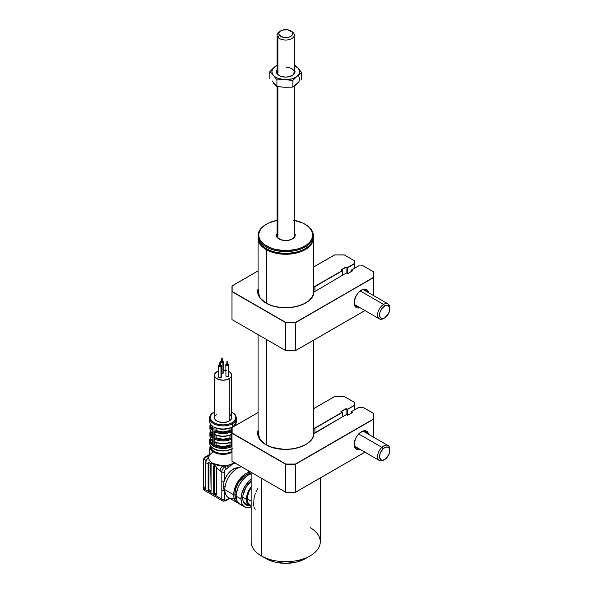 <?xml version="1.0" encoding="UTF-8"?>
<svg xmlns="http://www.w3.org/2000/svg" width="593" height="593" viewBox="0 0 593 593"><rect width="100%" height="100%" fill="white"/><g stroke="black" fill="none" stroke-linecap="round" stroke-linejoin="round"><path stroke-width="0.89" d="M266.175 249.601A27.641 15.959 0 0 0 296.693 252.966A27.641 15.959 0 0 0 313.349 237.823A27.641 15.959 180 0 1 313.363 238.319A27.641 15.959 180 0 1 296.3 253.063A27.641 15.959 180 0 1 266.175 249.601L266.175 303.149L266.175 249.601A27.641 15.959 180 0 1 258.074 238.319A27.641 15.959 180 0 1 258.088 237.823A27.641 15.959 0 0 0 266.175 249.601L266.539 248.971L266.175 249.601M308.931 245.999A27.122 15.663 180 0 1 266.539 248.971A27.122 15.663 180 0 1 262.506 245.999L266.539 248.971L270.645 250.921L275.337 252.366L285.715 253.559L296.1 252.366L300.784 250.921L304.898 248.971L308.931 245.999M266.175 339.322L266.175 444.78L266.175 339.322M294.113 232.508L295.181 234.554L294.084 237.682L291.719 239.327L288.443 240.328L284.751 240.536L281.208 239.906L277.324 237.645L276.256 235.591A0.689 0.563 -9.3 0 1 276.946 236.118A0.689 0.563 170.7 0 0 276.256 235.591A9.503 5.485 0 0 0 286.612 240.536A9.503 5.485 0 0 0 295.181 234.554A0.689 0.563 170.7 0 0 294.491 235.162L294.491 235.443A8.813 5.085 0 0 0 294.358 234.917M305.024 224.221A27.641 15.959 180 0 1 313.237 234.131L312.548 233.605A26.952 15.559 180 0 1 288.265 250.565A26.952 15.559 180 0 1 258.889 236.548L258.2 237.148A27.641 15.959 0 0 0 288.331 251.528A27.641 15.959 0 0 0 313.237 234.131A27.641 15.959 180 0 1 313.363 235.636A27.641 15.959 180 0 1 287.027 251.58A27.641 15.959 180 0 1 258.2 237.148L258.2 238.838A27.641 15.959 0 0 0 287.027 253.27A27.641 15.959 0 0 0 313.363 237.333L313.363 235.636M313.319 236.488A27.641 15.959 180 0 1 305.262 248.615A27.641 15.959 180 0 1 266.168 248.615A27.641 15.959 180 0 1 258.2 238.838A27.641 15.959 180 0 1 258.111 236.488M266.168 248.615L266.657 248.897A26.952 15.559 0 0 0 304.772 248.897L305.262 248.615M277.079 234.917A8.813 5.085 0 0 0 276.909 235.777M276.909 235.925L276.909 235.636A8.813 5.085 180 0 1 277.079 234.635M294.358 234.635A8.813 5.085 180 0 1 294.491 235.162A8.813 5.085 180 0 1 294.528 235.636C293.824 236.985 295.41 237.8 289.206 240.032C283.076 241.929 276.071 237.645 276.938 236.044L276.909 235.636M294.528 235.777A8.813 5.085 0 0 0 294.491 235.443L294.491 235.162A0.689 0.563 -9.3 0 1 295.181 234.554M258.074 235.636L258.074 237.333A27.641 15.959 0 0 0 258.2 238.838L258.2 237.148A27.641 15.959 180 0 1 258.074 235.636A27.641 15.959 180 0 1 266.413 224.221M313.237 234.131A27.641 15.959 0 0 0 305.262 224.354L304.772 224.072A26.952 15.559 180 0 1 312.548 233.605L313.237 234.131M266.657 224.072L266.168 224.354A27.641 15.959 0 0 0 258.2 237.148L258.889 236.548A26.952 15.559 180 0 1 266.657 224.072A26.952 15.559 180 0 1 277.079 220.337L268.696 223.012L264.945 225.162L261.995 227.69L259.956 230.507L258.904 233.494L258.889 236.548L259.897 239.535L261.906 242.359L264.819 244.902L272.928 248.771L282.98 250.557L288.265 250.565L298.338 248.823L302.741 247.14L306.492 244.991L309.442 242.463L311.481 239.646L312.533 236.659L312.548 233.605L311.54 230.61L309.531 227.786L306.611 225.244L302.89 223.079L293.631 220.203M294.358 220.337A26.952 15.559 180 0 1 304.772 224.072M276.256 235.591L277.354 232.471M231.967 452.296A13.016 7.516 180 0 1 217.461 453.608A13.016 7.516 180 0 1 210.063 446.292L208.743 457.018A14.343 8.28 0 0 0 208.706 457.648A14.343 8.28 0 0 0 212.909 463.459A14.343 8.28 0 0 0 222.975 465.883A14.343 8.28 0 0 0 227.141 465.542A14.343 8.28 0 0 0 233.19 463.459L233.056 461.828L233.19 463.459L235.554 463.029M210.063 447.337A13.016 7.516 0 0 0 230.114 453.134M231.841 451.399A12.438 7.183 180 0 1 218.098 452.904A12.438 7.183 180 0 1 210.619 446.077L210.611 446.321A12.438 7.183 0 0 0 218.291 452.956A12.438 7.183 0 0 0 231.841 451.399L231.841 449.071L231.841 451.399A12.438 7.183 0 0 0 231.967 451.325M232.434 448.753C225.325 452.578 211.071 452.029 209.574 442.934A13.476 7.783 0 0 0 217.505 450.028A13.476 7.783 0 0 0 231.967 448.768A13.476 7.783 180 0 1 218.343 450.228A13.476 7.783 180 0 1 209.692 443.979M231.967 446.507A13.476 7.783 180 0 1 217.505 447.767A13.476 7.783 180 0 1 209.574 440.673A13.476 7.783 180 0 1 210.396 438.005M209.692 441.718A13.476 7.783 0 0 0 230.077 447.315M231.055 445.862L225.199 447.389L218.802 447.078L215.037 445.862L216.141 445.224L216.141 442.593L216.141 445.224A11.23 6.486 0 0 0 229.951 445.224L229.951 442.593L229.951 445.224L231.055 445.862A12.787 7.383 180 0 1 215.037 445.862L216.141 445.224L223.05 446.596L229.951 445.224L231.1 445.892A0.689 0.4 0 0 0 231.967 445.936M212.843 444.557A12.787 7.383 180 0 1 210.604 438.42L210.448 441.355L213.08 444.735M232.048 426.997L232.048 427.523L232.048 426.997A13.476 7.783 180 0 1 214.051 426.997A13.476 7.783 0 0 0 232.048 426.997L232.048 426.997M213.02 430.763L213.02 445.306A13.476 7.783 0 0 0 214.051 445.906L214.051 431.341A0.689 0.4 0 0 0 215 431.326L216.141 430.555L223.05 431.926L229.951 430.555L230.81 431.052L227.163 432.215L223.05 432.623L217.023 431.726L215.281 431.052L216.141 430.555A11.23 6.486 0 0 0 229.951 430.555L229.951 428.161L229.951 430.555L231.1 431.326A0.689 0.4 0 0 0 231.967 431.37M213.02 426.404L213.02 430.74L213.02 426.404A13.476 7.783 180 0 1 209.574 421.208A13.476 7.783 0 0 0 213.02 426.404L213.02 426.404M209.692 419.155A13.476 7.783 0 0 0 218.743 425.477A13.476 7.783 0 0 0 232.575 423.61L232.575 427.219L232.575 423.61A13.476 7.783 180 0 1 217.89 425.292A13.476 7.783 180 0 1 209.574 418.109A13.476 7.783 180 0 1 213.517 412.602A0.689 0.4 60 0 1 214.006 412.32A0.689 0.4 -120 0 0 213.665 412.291C210.938 413.958 209.574 415.901 209.574 418.109L209.574 421.208C209.789 423.513 210.878 425.277 212.843 426.508L212.88 426.493M214.006 412.32L211.234 414.715L210.263 417.539L211.234 420.363L214.006 422.765L218.157 424.358L223.05 424.922L227.942 424.358L232.085 422.765A12.787 7.383 180 0 0 231.685 412.098L234.858 414.715L235.836 417.539L234.858 420.363L232.085 422.765A0.689 0.4 60 0 1 232.575 423.61A0.689 0.4 -120 0 0 232.085 422.765A12.787 7.383 180 0 1 214.006 422.765A12.787 7.383 180 0 1 214.006 412.32L214.407 412.098M214.577 416.568L214.407 417.539A8.636 4.989 0 0 0 219.744 422.149A8.636 4.989 0 0 0 229.157 421.067L229.157 378.749A8.636 4.989 180 0 1 219.744 379.831A8.636 4.989 180 0 1 214.407 375.221A8.636 4.989 180 0 1 216.942 371.692L214.577 374.25L215.066 377.133L218.246 379.372L223.05 380.209L227.845 379.372L231.025 377.133L231.522 374.25L230.232 372.448L228.601 371.403A8.636 4.989 180 0 1 231.685 375.221A8.636 4.989 180 0 1 229.157 378.749L229.157 421.067A8.636 4.989 0 0 0 231.685 417.539L231.522 416.568M221.374 373.546A1.379 0.801 0 0 0 222.909 373.375L222.909 362.093A1.379 0.801 180 0 1 221.404 362.264A1.379 0.801 180 0 1 220.544 361.53A1.379 0.801 180 0 1 220.952 360.967L220.544 361.53L221.404 362.264L222.909 362.093L223.309 361.53L222.457 360.789L220.952 360.967A1.379 0.801 180 0 1 221.582 360.759M221.686 361.389L222.175 361.671L221.93 358.506L222.175 361.389M220.337 364.925A1.379 0.801 180 0 1 221.374 365.703A1.379 0.801 180 0 1 220.974 366.266L220.974 377.548L219.462 377.726L218.609 376.985A1.379 0.801 0 0 0 219.462 377.726A1.379 0.801 0 0 0 220.974 377.548L220.974 366.266A1.379 0.801 180 0 1 219.462 366.437A1.379 0.801 180 0 1 218.609 365.703A1.379 0.801 180 0 1 219.017 365.14L218.713 366.007L219.462 366.437L220.974 366.266L221.374 365.703L220.522 364.962L219.017 365.14A1.379 0.801 180 0 1 219.647 364.925M219.751 365.562L220.24 365.844L220.24 363.02L219.751 362.738L220.337 362.879L220.24 365.562M227.564 363.813A1.379 0.801 180 0 1 228.601 364.584A1.379 0.801 180 0 1 228.194 365.147L228.194 376.429L226.689 376.607L225.837 375.866A1.379 0.801 0 0 0 226.689 376.607A1.379 0.801 0 0 0 228.194 376.429L228.194 365.147A1.379 0.801 180 0 1 226.689 365.318A1.379 0.801 180 0 1 225.837 364.584A1.379 0.801 180 0 1 226.244 364.02L225.94 364.888L226.689 365.318L228.194 365.147L228.601 364.584L227.749 363.843L226.244 364.02A1.379 0.801 180 0 1 226.874 363.813M226.978 364.443L227.467 364.725L227.467 361.9L226.978 361.619L227.564 361.76L227.467 364.443M238.364 467.825A13.824 7.983 120 0 0 224.273 480.916A13.824 7.983 120 0 0 223.413 486.03L225.029 486.964L223.413 486.03A13.824 7.983 120 0 0 224.273 490.152A13.824 7.983 120 0 0 224.895 491.145M234.05 498.016A17.279 9.977 -60 0 1 224.829 489.662A17.279 9.977 120 0 0 228.401 497.571L237.252 502.686A17.279 9.977 -60 0 1 233.679 494.777L224.829 489.662L233.679 494.777L233.909 497.394L235.732 501.426L239.105 503.368M238.564 503.235A17.279 9.977 -60 0 1 237.252 502.686M236.748 500.055L235.732 498.446L234.895 494.065L235.732 488.728L238.119 483.236L243.745 476.505L248.037 474.029L251.165 473.533A15.551 8.977 120 0 0 234.895 494.065L236.177 494.807L234.895 494.065A15.551 8.977 120 0 0 236.622 499.899M236.118 496.185A17.279 9.977 120 0 0 239.698 504.094L237.052 501.048L236.118 496.185L241.003 499.01L236.118 496.185L236.355 493.294L238.178 487.157L239.698 484.147L243.664 478.796L248.334 475.023L251.165 473.777A17.279 9.977 120 0 0 236.118 496.185M251.165 507.045A17.279 9.977 -60 0 1 244.583 506.911A17.279 9.977 -60 0 1 241.003 499.01L241.937 503.865L244.583 506.911L248.549 507.682L251.165 507.045M249.038 505.495A14.855 8.576 -60 0 1 245.791 504.821A14.855 8.576 -60 0 1 242.715 498.016A14.855 8.576 -60 0 1 251.165 481.242M215.748 466.476L216.452 467.758L216.452 494.28L214.985 493.435L216.452 494.28L215.719 494.703L216.452 494.28A1.038 0.6 60 0 1 216.237 494.755A1.038 0.6 60 0 1 215.719 494.703L214.251 493.858L214.985 493.435L214.251 492.168L214.251 465.646L214.251 492.168L213.517 492.59L213.517 466.068L214.251 465.646L214.888 466.009L212.909 463.459L216.037 466.691L216.452 467.855L220.04 470.961C220.225 468.811 221.204 467.121 222.975 465.883L212.909 463.459L210.73 463.741L211.078 491.174L209.329 490.107L208.877 489.062A1.038 0.6 -120 0 0 209.611 490.329L211.078 491.174L210.345 491.597L211.078 491.174L210.345 491.597L208.877 490.752L209.611 490.329L208.595 490.53L208.143 489.484L208.143 463.615L208.773 462.34L210.73 463.741A1.038 0.6 60 0 1 211.078 464.66L211.078 491.174A1.038 0.6 60 0 1 210.863 491.649A1.038 0.6 60 0 1 210.345 491.597L208.877 490.752A1.038 0.6 60 0 1 208.143 489.484L208.877 489.062L208.877 462.54L208.877 489.062L208.143 489.484L208.143 463.615L208.936 462.251M222.975 465.883A4.144 2.394 120 0 0 220.04 470.961L221.826 471.991A4.144 2.394 -60 0 1 224.754 466.913L222.975 465.883L227.141 465.542L224.754 466.913L222.975 465.883M229.854 498.409L225.622 500.855A1.727 1.001 -120 0 0 225.977 500.062L229.35 498.12L225.977 500.062A1.727 1.001 60 0 1 225.622 500.855A1.727 1.001 60 0 1 224.754 500.766A4.144 2.394 -60 0 1 222.686 500.974A4.144 2.394 -60 0 1 221.826 499.076A1.727 1.001 0 0 0 224.273 499.076L224.273 490.152L224.932 491.197M238.497 467.847L234.583 468.411L230.418 471.161L226.756 475.601L224.273 480.916L224.273 471.991A1.727 1.001 180 0 1 221.826 471.991A1.727 1.001 0 0 0 224.273 471.991A2.416 1.394 -60 0 1 225.977 469.033A1.727 1.001 -120 0 0 224.754 466.913A1.727 1.001 60 0 1 225.977 469.033L228.364 467.655A1.727 1.001 -120 0 0 227.141 465.542L224.754 466.913A4.144 2.394 120 0 0 221.826 471.991L221.826 499.076A1.727 1.001 180 0 0 224.273 499.076A2.416 1.394 -60 0 0 225.977 500.062L224.769 500.181L224.273 499.076L224.273 490.152A13.824 7.983 -60 0 1 223.413 486.03A13.824 7.983 -60 0 1 224.273 480.916L224.273 471.991L224.769 470.308L233.19 463.459L227.141 465.542L228.364 467.655L233.19 463.459A14.343 8.28 0 0 0 234.443 462.629M251.165 479.233L248.549 481.62L244.583 486.964L241.937 493.072L241.003 499.01A17.279 9.977 -60 0 1 251.165 479.233M249.201 505.481L245.791 504.821L244.486 503.739L242.915 500.27L242.915 495.533L245.791 487.661L251.173 481.234M241.551 504.776L239.698 504.094L244.583 506.911M250.639 471.984L245.895 473.614L243.508 475.26L239.105 479.907L235.732 485.749L233.909 491.886L233.679 494.777A17.279 9.977 -60 0 1 250.639 471.984M241.788 466.869A17.279 9.977 120 0 0 224.829 489.662A17.279 9.977 -60 0 1 241.788 466.869M248.297 470.627A17.279 9.977 -60 0 1 248.882 472.317M225.622 500.855L222.686 500.974A4.144 2.394 120 0 1 221.826 499.076L203.503 488.499L221.826 499.076L221.826 490.152A1.727 1.001 0 0 0 224.273 490.152A1.727 1.001 180 0 1 221.826 490.152L221.826 480.916A1.727 1.001 0 0 0 224.273 480.916A1.727 1.001 180 0 1 221.826 480.916L221.826 471.991L216.452 467.855L216.452 494.28L215.719 494.703L213.732 493.309L213.517 466.068L214.251 465.646M204.592 490.5A4.144 2.394 -60 0 1 204.355 490.389A4.144 2.394 -60 0 1 203.503 488.499A4.144 2.394 120 0 0 204.363 490.396L222.686 500.974M203.503 488.499A1.038 0.6 180 0 1 203.199 488.076A1.038 0.6 0 0 0 203.503 488.499L203.503 485.956L203.503 487.654L204.237 487.231L205.697 488.076A1.038 0.6 60 0 1 205.489 488.55A1.038 0.6 60 0 1 204.97 488.499L205.697 488.076L204.97 488.499L203.503 487.654L203.503 488.499M205.801 460.294L205.867 461.458A4.144 2.394 120 0 0 205.697 462.681L205.697 488.076L205.245 488.595L203.503 487.654L203.503 460.568L203.74 458.989L205.771 460.235L205.867 461.458A4.144 2.394 120 0 0 205.697 462.681L205.697 488.076L203.718 486.683L203.74 458.989M208.143 463.615L205.697 462.681L208.143 463.615M210.359 463.378L212.909 463.459C209.87 461.361 208.469 459.427 208.706 457.648C206.942 458.886 205.964 460.576 205.778 462.725A4.144 2.394 -60 0 1 208.706 457.648L206.92 456.617L208.936 455.454L205.274 456.981L204.185 457.974L204.592 458.152L206.92 456.617L204.592 458.152A4.144 2.394 120 0 0 204.051 459.123A4.144 2.394 -60 0 1 204.592 458.152L203.977 458.723M204.718 457.433L206.92 456.617L208.706 457.648L209.307 455.239L212.909 451.747M209.018 454.779L208.439 455.157L208.981 455.105A1.727 1.001 -120 0 0 208.439 455.157L205.274 456.981M235.71 424.002A13.128 7.583 180 0 1 236.103 425.181M234.124 426.508L234.279 425.44M235.31 424.24L235.488 425.537A12.438 7.183 180 0 0 235.377 424.492M234.183 426.293A11.23 6.486 0 0 0 234.265 425.715M233.079 426.404L233.079 426.93L233.079 426.404A13.476 7.783 0 0 0 236.525 421.208A13.476 7.783 180 0 1 233.079 426.404M231.685 411.89L234.895 414.225L236.525 418.109L236.525 421.208L233.257 426.827M233.079 423.81L233.123 423.38M231.907 441.733L231.907 442.185L231.907 441.733M231.967 442.163A0.689 0.4 180 0 1 231.1 442.119L231.1 445.892L231.1 442.119L229.068 442.726M215.281 442.052L217.023 442.726M220.959 443.527L225.132 443.527M230.929 434.773L231.307 434.439A13.128 7.583 180 0 1 214.792 434.439L214.792 431.904A0.689 0.4 180 0 1 214.103 431.823L214.103 434.365A0.689 0.4 0 0 0 214.792 434.439L215 434.78A0.689 0.4 180 0 1 214.051 434.795L214.103 441.696A0.689 0.4 0 0 0 214.792 441.778L214.792 439.235A0.689 0.4 180 0 1 214.103 439.161A0.689 0.4 0 0 0 214.792 439.235L215 438.657A0.689 0.4 180 0 1 214.051 438.672A0.689 0.4 0 0 0 215 438.657L215 434.788L215 438.657L216.141 437.893A11.23 6.486 0 0 0 229.951 437.893L229.951 435.255L229.951 437.893L230.81 438.39L227.163 439.554L220.959 439.858L215.281 438.39L216.141 437.893L223.05 439.257L229.951 437.893L231.1 438.657A0.689 0.4 0 0 0 231.967 438.709M216.141 428.161L216.141 430.555L216.141 428.161M215 427.546L218.802 428.739L223.05 429.154L227.297 428.739L231.1 427.546M215 427.701L215 431.326L215 427.701M231.352 427.568L231.856 427.249L231.352 427.568M231.1 427.701L231.1 431.326L231.1 427.701M231.1 431.326L230.81 431.052A12.438 7.183 180 0 1 215.281 431.052L214.792 431.904A13.128 7.583 0 0 0 231.307 431.904L231.1 431.326M215.281 434.721L217.023 435.395M220.959 436.189L225.132 436.189M229.068 435.395L231.1 434.78L231.307 431.904A13.128 7.583 180 0 1 214.792 431.904L215.14 434.78M216.141 435.255L216.141 437.893L216.141 435.255M214.792 434.439A13.128 7.583 0 0 0 231.307 434.439A0.689 0.4 0 0 0 231.967 434.38A0.689 0.4 180 0 1 231.307 434.439L231.1 434.78A0.689 0.4 0 0 0 231.967 434.832A0.689 0.4 180 0 1 231.1 434.78L231.1 438.657L230.959 434.78M231.967 431.837A0.689 0.4 180 0 1 231.307 431.904L231.307 434.439M231.1 438.657L230.81 438.39A12.438 7.183 180 0 1 215.281 438.39L214.792 439.235A13.128 7.583 0 0 0 231.307 439.235L231.1 438.657M231.967 439.176A0.689 0.4 180 0 1 231.307 439.235L231.307 441.778A0.689 0.4 0 0 0 231.967 441.711M214.792 439.235L214.792 441.778A13.128 7.583 0 0 0 231.307 441.778L231.307 439.235A13.128 7.583 180 0 1 214.792 439.235M230.929 442.111L231.307 441.778A13.128 7.583 180 0 1 214.792 441.778L215.155 442.111M214.792 441.778L215.037 445.862M214.051 442.133L214.051 445.906A0.689 0.4 0 0 0 215 445.892L215 442.119A0.689 0.4 180 0 1 214.051 442.133M211.82 425.44L213.176 428.531M213.332 429.925L210.782 426.649L210.782 424.24M211.827 425.715A11.23 6.486 0 0 0 212.843 428.146M212.843 429.547A12.438 7.183 180 0 1 210.715 424.492M212.805 430.748A13.128 7.583 180 0 1 209.915 426.004A13.128 7.583 0 0 0 212.702 430.674M212.843 435.477A11.23 6.486 0 0 1 211.82 432.779L213.176 435.862M213.332 437.256L210.782 433.98L210.826 431.445A12.438 7.183 180 0 0 212.843 436.885M214.192 434.854L214.192 434.402L214.192 434.854M212.805 438.086A13.128 7.583 180 0 1 209.915 433.342A13.128 7.583 0 0 0 212.702 438.012M210.53 430.941L209.915 433.342A13.128 7.583 180 0 1 210.559 431M212.961 440.947C211.182 439.828 210.167 438.138 209.915 435.877A13.128 7.583 0 0 0 212.798 440.614A13.128 7.583 180 0 1 209.915 435.877L209.915 433.342M212.798 433.283A13.128 7.583 180 0 1 209.915 428.546A13.128 7.583 0 0 0 212.798 433.283M210.359 423.958L209.915 426.004A13.128 7.583 180 0 1 210.389 424.002M212.843 426.508L212.843 430.474A0.689 0.4 0 0 0 213.02 430.74A0.689 0.4 180 0 1 212.843 430.474L212.798 433.446A0.689 0.4 0 0 0 212.969 433.713L213.02 430.74M213.043 430.192L212.835 430.77A0.689 0.4 0 0 0 212.969 431.17A0.689 0.4 180 0 1 212.798 430.903M212.843 433.935A0.689 0.4 0 0 0 213.02 434.202L212.969 433.713A0.689 0.4 180 0 1 212.798 433.446L212.843 437.812A0.689 0.4 0 0 0 213.02 438.079L213.02 434.202A0.689 0.4 180 0 1 212.843 433.935M213.02 438.079A0.689 0.4 180 0 1 212.843 437.812L212.798 438.242A0.689 0.4 0 0 0 212.969 438.509L213.02 438.079M213.043 437.53L212.835 438.108A0.689 0.4 0 0 0 212.798 438.242L212.798 440.784A0.689 0.4 0 0 0 212.969 441.044L212.969 438.509A0.689 0.4 180 0 1 212.798 438.242M212.843 442.815A11.23 6.486 0 0 1 211.82 440.11L213.176 443.201M214.192 442.185L214.192 441.733L214.192 442.185M213.02 441.533A0.689 0.4 180 0 1 212.843 441.266A0.689 0.4 0 0 0 213.02 441.533L212.969 441.044A0.689 0.4 180 0 1 212.798 440.784L212.843 445.039A0.689 0.4 0 0 0 213.02 445.306L213.02 441.533M227.542 364.51L226.904 364.51M228.194 376.429A1.379 0.801 0 0 0 228.601 375.866L228.194 376.429M220.314 365.622L219.677 365.622M220.974 377.548A1.379 0.801 0 0 0 221.374 376.985L220.974 377.548M222.249 361.456L221.612 361.456M222.279 360.759A1.379 0.801 180 0 1 223.309 361.53A1.379 0.801 180 0 1 222.909 362.093L222.909 373.375A1.379 0.801 0 0 0 223.309 372.812L222.457 373.553L220.952 373.375M226.356 370.618L223.05 370.232M218.609 370.944L216.942 371.692A8.636 4.989 180 0 1 218.609 370.944M223.205 372.508L223.309 361.53M221.271 376.681L221.374 365.703M218.609 365.703L218.713 376.681M228.498 375.562L228.601 364.584M225.837 364.584L225.94 375.562M223.309 370.24A8.636 4.989 180 0 1 225.837 370.499M216.942 414.018L215.066 415.634M214.407 375.221L214.577 418.517L215.867 420.311L218.246 421.69L223.05 422.527L227.845 421.69L230.232 420.311L231.522 418.517L231.685 375.221M231.025 415.634L230.232 414.774M236.525 418.109A13.476 7.783 180 0 1 232.575 423.61A13.476 7.783 0 0 0 236.399 417.064M214.192 434.81A13.476 7.783 180 0 1 214.799 434.521M214.006 448.716L215.948 449.635M218.157 450.317L223.05 450.88L227.942 450.317M230.151 449.635L232.085 448.716M203.555 459.975L203.503 460.568M277.413 73.665A8.636 4.989 180 0 1 277.895 72.932M280.83 30.814A6.908 3.988 180 0 1 290.607 30.814A6.908 3.988 180 0 1 291.978 31.94L288.072 29.887L282.787 30.021L280.615 30.947L279.221 32.274L278.814 33.816L279.459 35.328L277.895 37.159L279.459 35.328A6.908 3.988 180 0 1 280.83 30.814L279.607 31.518A8.636 4.989 0 0 0 277.895 37.159L277.895 74.399L277.895 37.159A8.636 4.989 180 0 1 277.079 35.046A8.636 4.989 180 0 1 280.289 31.17M291.148 31.17A8.636 4.989 180 0 1 293.542 32.934A8.636 4.989 0 0 0 291.823 31.518L290.607 30.814M291.978 31.94L293.542 32.934L291.978 31.94A6.908 3.988 180 0 1 288.65 37.248A6.908 3.988 180 0 1 279.459 35.328L283.365 37.389L288.65 37.248L290.822 36.329L292.216 34.994L292.623 33.453L291.978 31.94M277.895 37.159A8.636 4.989 0 0 0 289.384 39.561A8.636 4.989 0 0 0 293.542 32.934A8.636 4.989 180 0 1 294.358 35.046A8.636 4.989 180 0 1 287.598 39.916A8.636 4.989 180 0 1 277.895 37.159M293.542 72.932A8.636 4.989 180 0 1 294.017 73.665M277.895 237.808L277.895 86.697L277.895 237.808M292.06 75.674A8.636 4.989 0 0 0 293.735 70.426A8.636 4.989 0 0 0 286.234 67.305A8.636 4.989 180 0 1 294.358 72.287A8.636 4.989 180 0 1 292.06 75.674M277.331 69.366L276.405 71.405L277.665 74.444L280.081 76.015L285.159 77.097L288.769 76.816L293.15 74.977L295.032 72.042L294.358 69.685A9.332 5.389 180 0 1 292.312 75.533A9.332 5.389 180 0 1 285.159 77.097A9.332 5.389 180 0 1 279.118 75.533A9.332 5.389 180 0 1 277.079 69.685M277.895 70.174A8.636 4.989 0 0 0 279.377 75.674A8.636 4.989 180 0 1 277.079 72.287L277.079 35.046M298.079 68.151L294.358 65.497A13.824 7.983 180 0 1 298.079 68.151L294.358 64.481L298.079 68.151A13.824 7.983 180 0 1 297.256 76.119L298.828 74.244L299.517 72.198L299.257 70.122L298.079 68.151L299.865 70.337L298.079 68.151M294.891 85.31L297.256 83.739L292.86 87.112L292.86 80.433L284.892 79.692L276.924 79.885L276.924 86.563L276.924 79.885L273.358 75.296L276.924 79.885L284.892 79.692A13.824 7.983 180 0 1 273.358 75.296L269.785 71.642L269.785 78.32L269.785 71.642L274.181 67.328L269.785 71.642L273.358 75.296A13.824 7.983 180 0 1 274.181 67.328L277.079 65.008L274.181 67.328A13.824 7.983 180 0 1 277.079 65.497L274.181 67.328L272.602 69.203L271.92 71.249L272.18 73.324L273.358 75.296L275.382 77.016L278.102 78.38L284.892 79.692L291.904 78.862L294.891 77.69L301.652 72.739L299.865 70.337L301.652 72.739L301.652 79.425L301.652 72.739L297.256 76.119A13.824 7.983 180 0 1 284.892 79.692L292.86 80.433L292.86 87.112L284.892 87.304L276.924 86.563L273.358 82.909L275.382 84.636M272.18 80.945L276.924 86.563L281.349 86.912M284.892 87.304L292.86 87.112L298.828 81.864M292.86 80.433L297.256 76.119L292.86 80.433M297.256 83.739A13.824 7.983 0 0 0 298.079 75.771M251.165 472.287L251.165 541.75A34.55 19.947 0 0 0 261.283 555.856L261.283 478.128L261.283 555.856L266.175 558.673L261.283 555.856A34.55 19.947 0 0 0 298.939 560.177A34.55 19.947 0 0 0 320.272 541.75L320.272 477.988M266.168 558.673A27.641 15.959 0 0 0 266.175 558.673L275.137 562.134L285.715 563.35L296.3 562.134L305.262 558.673A27.641 15.959 0 0 1 266.175 558.673M254.931 508.824L255.375 509.157M253.871 506.719L254.553 508.379M255.368 493.206L253.989 498.468L253.663 505.495M257.807 488.536L255.872 491.945M310.154 527.644A34.55 19.947 180 0 1 310.154 555.856A34.55 19.947 180 0 1 261.283 555.856M247.111 498.861L251.165 501.204L247.111 498.861L248.637 492.183L251.165 487.824A12.787 7.383 120 0 0 247.111 498.861A12.787 7.383 120 0 0 249.764 504.717L247.8 502.464L247.111 498.861M246.384 499.291A13.824 7.983 -60 0 1 251.165 486.823L248.03 492.064L246.384 499.291L242.737 497.186L246.384 499.291L247.125 503.175L249.245 505.614A13.824 7.983 -60 0 1 246.384 499.291M251.165 506.229A13.824 7.983 -60 0 1 249.245 505.614L251.165 506.229M354.14 302.348A9.332 5.389 120 0 0 358.172 306.625A9.332 5.389 -60 0 1 356.059 306.21A9.332 5.389 -60 0 1 354.14 302.348M360.003 307.685A10.363 5.982 -60 0 1 354.132 302.786A10.363 5.982 -60 0 1 361.463 290.088L361.463 290.088A10.363 5.982 -60 0 1 368.646 292.727M342.406 270.764L314.95 286.612L342.406 270.764L342.406 275.219L342.161 270.623L314.824 286.404L314.95 291.074L314.95 286.612A1.727 1.001 180 0 1 313.363 286.886A1.727 1.001 0 0 0 314.95 286.612L314.824 286.404A1.557 0.897 180 0 1 313.363 286.641M258.074 288.398L259.475 297.397L265.805 303.001A27.99 16.159 180 0 1 257.733 291.645A27.99 16.159 180 0 1 258.074 289.11L257.733 291.645C257.829 296.018 260.549 299.799 265.894 302.986L260.416 298.546L257.733 291.645M258.096 288.331L257.555 291.504L258.096 294.669L259.704 297.723L262.306 300.532L265.894 302.986C281.631 313.134 314.186 305.64 313.69 292.23A27.99 16.159 180 0 1 305.565 303.038A27.99 16.159 180 0 1 305.565 303.038M346.312 272.965L313.69 292.23A1.727 1.001 180 0 1 314.194 291.563L312.392 296.715L308.694 300.903L303.082 304.305L296.018 306.633L288.094 307.7L279.97 307.419L272.328 305.803L265.805 303.001A28.16 16.256 0 0 0 296.018 306.633A28.16 16.256 0 0 0 313.86 292.097L313.86 292.097A1.557 0.897 180 0 1 314.312 291.497L314.194 291.563A1.727 1.001 0 0 0 313.69 292.216M346.312 273.025L347.535 273.729L352.42 270.905M347.535 273.729L352.665 270.764L351.271 270.104L358.528 265.968M351.271 270.104L358.55 265.901L363.413 265.968M358.55 265.901L363.39 265.901L358.557 265.894M363.346 265.923L373.501 271.794L373.679 277.539L373.501 271.794L373.501 277.354L295.492 322.674L373.627 277.42L295.418 322.436L285.789 322.436L295.492 322.674L285.789 322.436L232.137 291.459L232.137 285.9L258.074 270.927L232.019 285.915L231.967 319.575L231.967 291.645L285.715 322.674L285.737 350.678L295.492 350.604L285.715 350.604L231.967 319.575L285.715 350.604L285.715 322.674L295.492 322.674L295.492 350.604L364.917 310.524L295.47 350.678L285.789 350.648L295.418 350.648M344.325 254.894L334.615 254.894L313.363 267.221L334.585 254.968M313.363 267.161L334.608 254.894L344.355 254.968M334.652 254.923L344.333 254.894M341.183 270.06L346.067 267.235L347.29 267.94L354.621 263.715L354.444 260.794L354.621 263.715L347.29 267.94L354.621 263.715L354.621 268.169L354.621 260.89M346.067 267.235L346.067 273.106L346.067 267.235M347.29 267.94L347.29 273.588L347.29 267.94M341.494 269.593A15.551 8.977 -60 0 1 341.879 269.652M231.967 285.996L231.967 291.645L231.967 285.996M364.917 310.524L295.492 350.604L285.715 350.604M361.085 290.318A9.332 5.389 -60 0 1 365.392 290.051A9.332 5.389 -60 0 1 366.808 291.667A9.332 5.389 120 0 0 361.085 290.318M295.492 350.604L295.492 322.674L373.679 277.539L373.679 295.633L373.679 271.89M368.646 292.749L366.644 289.577L362.886 289.428L358.654 292.356L356.274 295.559L354.273 301.051L354.688 305.706L355.363 306.774L357.386 307.945L360.033 307.678M358.602 265.923L351.197 270.2L351.197 271.55L351.197 270.2L352.368 270.875M344.288 254.923L354.444 260.794L354.444 263.529L347.29 267.658L346.067 266.954L340.938 269.919L342.161 270.623L314.824 286.404L313.134 286.597M389.801 308.99A7.257 4.188 -60 0 1 384.783 317.811L382.811 318.552L381.121 318.285L379.972 317.055L379.616 313.845L380.343 311.273L382.604 307.723L385.561 305.603L387.429 305.365L389.364 306.855L389.727 310.065L388.378 313.912L384.783 317.811A7.257 4.188 -60 0 1 384.672 317.878A7.257 4.188 -60 0 1 379.542 314.979A7.257 4.188 -60 0 1 384.56 306.099A7.257 4.188 -60 0 1 389.801 308.99L389.801 307.863A8.636 4.989 120 0 0 383.56 304.417L360.21 290.933L383.56 304.417A8.636 4.989 120 0 0 377.585 314.994A8.636 4.989 120 0 0 383.693 318.441A8.636 4.989 120 0 0 383.827 318.367A8.636 4.989 -60 0 1 379.372 318.871A8.636 4.989 -60 0 1 378.023 312.037A8.636 4.989 -60 0 1 383.56 304.417L384.56 306.099L383.56 304.417A8.636 4.989 -60 0 1 388.015 303.912A8.636 4.989 -60 0 1 389.779 308.464M384.205 459.753L382.285 460.205L380.728 459.649L379.572 457.151L380.128 453.452L383.145 448.805A7.257 4.188 -60 0 1 389.801 450.621A7.257 4.188 -60 0 1 386.199 458.359L384.205 459.753A8.636 4.989 -60 0 1 379.372 460.502A8.636 4.989 -60 0 1 381.877 447.337L358.691 433.95L381.877 447.337A8.636 4.989 120 0 0 377.652 457.566A8.636 4.989 120 0 0 383.693 460.072L384.672 459.508A7.257 4.188 -60 0 1 379.602 457.403A7.257 4.188 -60 0 1 383.145 448.805L381.877 447.337L383.145 448.805L385.139 447.411L387.059 446.959L388.615 447.515L389.571 448.99L389.779 451.169L389.216 453.712L386.199 458.359A7.257 4.188 -60 0 1 384.672 459.508M389.801 450.621L389.801 449.494A8.636 4.989 120 0 0 381.877 447.337A8.636 4.989 -60 0 1 388.015 445.536A8.636 4.989 -60 0 1 389.779 450.094M342.406 412.394L314.95 428.242L342.406 412.394L342.406 416.849L342.161 412.254L314.824 428.035L314.95 432.697L314.95 428.242A1.727 1.001 180 0 1 313.363 428.509M258.074 430.021L259.475 439.028L265.805 444.624A27.99 16.159 180 0 1 257.733 433.268A27.99 16.159 180 0 1 258.074 430.74L257.733 433.268C257.829 437.641 260.549 441.429 265.894 444.617L260.416 440.176L257.733 433.268M354.14 443.972A9.332 5.389 120 0 0 358.172 448.256A9.332 5.389 -60 0 1 356.059 447.841A9.332 5.389 -60 0 1 354.14 443.972M360.003 449.316A10.363 5.982 -60 0 1 354.132 444.416A10.363 5.982 -60 0 1 361.463 431.719L361.463 431.719A10.363 5.982 -60 0 1 368.646 434.358L366.644 431.207L362.886 431.052L358.654 433.98L356.274 437.189L354.273 442.682L354.688 447.33L356.274 449.16L360.033 449.309M258.096 429.955L257.555 433.127L258.096 436.3L259.704 439.354L262.306 442.163L265.894 444.617C281.631 454.764 314.186 447.27 313.69 433.854A27.99 16.159 180 0 1 305.565 444.661A27.99 16.159 180 0 1 305.565 444.661M346.312 414.648L314.312 433.12L312.392 438.346L310.806 440.517L306.099 444.35L299.695 447.241L292.119 448.96L284.017 449.361L272.328 447.433L265.805 444.624A28.16 16.256 0 0 0 296.018 448.264A28.16 16.256 0 0 0 313.86 433.728L313.86 433.728A1.557 0.897 180 0 1 314.312 433.12L314.194 433.194A1.727 1.001 0 0 0 313.69 433.846A1.727 1.001 180 0 1 314.194 433.194L346.312 414.589L347.535 415.352L352.42 412.535M347.535 415.3L352.494 412.431M344.325 396.524L334.615 396.524L313.363 408.844L334.585 396.591M313.363 408.792L334.608 396.524L344.355 396.591M341.183 411.69L346.067 408.866L347.29 409.57L354.621 405.338L354.444 402.417L354.444 405.16L347.29 409.57L354.621 405.338L347.29 409.289L346.067 408.584L340.938 411.549L346.067 408.584L340.938 411.549L342.161 412.254L314.824 428.035L313.015 428.198M344.288 396.554L354.444 402.417L344.288 396.554L334.652 396.554M347.535 415.352L352.665 412.394L351.441 411.69L358.602 407.554L363.346 407.554L373.501 413.425L373.501 418.984L295.418 464.06L285.789 464.06L232.137 433.09L232.137 427.531L258.074 412.55L232.019 427.538L231.967 433.268L285.715 464.304L295.492 464.304L373.679 419.162L373.627 413.432L373.679 437.263L373.679 419.162L295.47 464.178L295.492 492.234L364.917 452.155L295.47 492.301L285.789 492.279L295.492 492.234L285.715 492.234L232.019 461.287L231.967 433.268L231.967 461.198L285.737 492.301L295.418 492.279M352.368 412.506L351.197 411.831L351.197 413.18L351.271 411.727L358.528 407.599M351.271 411.727L358.55 407.524L363.39 407.524L373.627 413.432M363.413 407.599L358.602 407.554M363.346 407.554L373.501 413.425L373.627 419.051L295.47 464.178L285.789 464.06L285.715 492.234L285.715 464.304L295.492 464.304L295.492 492.234L285.715 492.234M361.085 431.949A9.332 5.389 -60 0 1 365.392 431.682A9.332 5.389 -60 0 1 366.808 433.298A9.332 5.389 120 0 0 361.085 431.949M364.917 452.155L295.492 492.234M346.067 408.866L346.067 414.729L346.067 408.866M347.29 409.57L347.29 415.211L347.29 409.57M354.621 405.338L354.621 409.793L354.621 405.338M232.137 433.09L232.137 427.531L232.137 433.09M313.363 238.319L313.363 294.158M313.363 340.345L313.363 435.788M258.074 238.319L258.074 294.158M258.074 334.645L258.074 435.788M210.063 446.292L210.233 445.462M210.359 437.93L209.574 442.934M220.544 364.969L220.544 361.53M221.582 361.53L221.582 358.706M219.647 365.703L219.647 362.879M226.874 364.584L226.874 361.76M203.199 486.979L204.363 490.396M236.11 425.181L235.732 423.958M231.507 427.516C225.866 429.858 220.225 429.858 214.592 427.516M231.144 434.765C225.748 436.959 220.351 436.959 214.955 434.765M231.144 442.096C225.748 444.29 220.351 444.29 214.955 442.096M212.961 433.616C211.182 432.49 210.167 430.807 209.915 428.546L209.915 426.004M227.564 364.584L227.564 361.76M220.337 365.703L220.337 362.879M222.279 361.53L222.279 358.706M213.665 412.291L214.407 411.89M203.621 459.034L204.185 457.974M294.358 72.287L294.358 35.046M277.079 236.563L277.079 86.585M294.358 236.563L294.358 86.059M291.823 75.815L292.312 75.533M279.607 75.815L279.118 75.533M310.154 555.856L305.262 558.673M249.245 505.614L243.582 502.345M251.165 505.525L249.764 504.717M347.535 273.669L352.494 270.808M364.969 310.554L295.47 350.678M258.074 270.868L232.019 285.915M379.372 318.871L354.644 304.594M383.693 318.441L384.672 317.878M388.015 303.912L363.287 289.636M379.372 460.502L354.644 446.225M388.015 445.536L363.287 431.259M354.57 402.432L344.333 396.524M346.312 414.589L313.69 433.854M364.969 452.185L295.47 492.301M258.074 412.498L232.019 427.538"/></g></svg>
